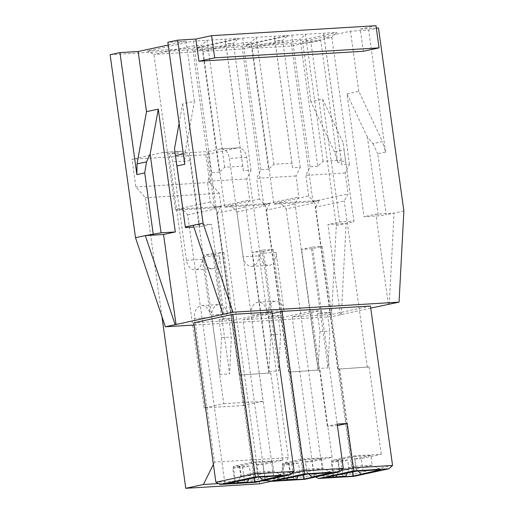 <?xml version="1.0" encoding="UTF-8"?>
<svg xmlns="http://www.w3.org/2000/svg" width="514" height="514" viewBox="0 0 514 514"><rect width="100%" height="100%" fill="white"/><g stroke="black" fill="none" stroke-linecap="round" stroke-linejoin="round"><path stroke-width="0.39" stroke-dasharray="2.57 1.93" d="M251.038 170.314L233.42 43.33L193.258 51.991L153.885 54.381L194.048 45.72L201.726 45.251L219.343 172.235L224.669 167.262L242.775 166.17L243.36 170.783L251.038 170.314L246.778 178.949L249.682 199.882L245.801 206.962L217.223 213.124L253.98 478.014M217.223 213.124L220.866 206.474L214.582 207.829L192.686 48.29L238.74 38.357L193.463 41.101L147.409 51.034L192.686 48.29M214.82 207.399L249.682 199.882M219.343 172.235L211.665 172.704L207.405 181.333L246.778 178.949M300.253 167.333L282.636 40.349L242.473 49.01L203.101 51.394L243.263 42.733L250.941 42.27L268.559 169.254L273.885 164.281L291.997 163.182L292.575 167.802L300.253 167.333L295.993 175.961L298.897 196.894L295.017 203.981L266.438 210.142L303.196 475.026M266.438 210.142L270.081 203.493L263.798 204.848L241.901 45.309L287.956 35.376L242.679 38.12L196.624 48.053L241.901 45.309M264.035 204.411L298.897 196.894M268.559 169.254L260.881 169.723L256.621 178.352L295.993 175.961M203.711 259.223L190.052 160.798A11.231 7.993 -93.5 0 0 181.519 151.283A11.231 7.993 -93.5 0 0 180.658 151.399L163.433 152.446A11.231 7.993 86.5 0 1 164.287 152.33A11.231 7.993 86.5 0 1 172.826 161.839L186.486 260.27A11.231 7.993 86.5 0 0 195.018 269.786L212.243 268.738A11.231 7.993 86.5 0 1 203.711 259.223L186.486 260.27M259.583 483.828L219.266 193.258L209.68 182.47L205.831 154.746L237.256 147.968L220.031 149.015A11.231 7.993 86.5 0 1 220.892 148.899A11.231 7.993 86.5 0 1 229.424 158.408L243.083 256.839A11.231 7.993 -93.5 0 0 251.616 266.355A11.231 7.993 -93.5 0 0 258.793 253.453L266.875 311.677A11.231 7.993 -93.5 0 0 258.336 302.161A11.231 7.993 -93.5 0 0 251.16 315.063L263.129 401.293L243.488 405.527L208.247 151.553L168.875 153.943L180.658 151.399M237.256 147.968A11.231 7.993 86.5 0 1 238.117 147.852A11.231 7.993 86.5 0 1 246.649 157.368L260.309 255.792L243.083 256.839M220.031 149.015L208.247 151.553M205.831 154.746L132.008 159.224L163.433 152.446M349.475 164.351L331.851 37.361L291.689 46.022L252.316 48.412L292.479 39.751L300.157 39.289L317.774 166.273L323.1 161.3L341.212 160.201L341.797 164.814L349.475 164.351L345.209 172.98L348.113 193.913L344.232 201L315.654 207.161L352.411 472.045M315.654 207.161L319.297 200.511L313.013 201.867L291.117 42.321L337.171 32.388L291.894 35.138L245.84 45.065L291.117 42.321M313.251 201.43L348.113 193.913M317.774 166.273L310.096 166.735L305.836 175.364L345.209 172.98M243.488 405.527L204.116 407.91L223.757 403.676L211.787 317.453L194.562 318.494A11.231 7.993 86.5 0 1 201.739 305.592A11.231 7.993 86.5 0 1 210.277 315.108L202.195 256.884A11.231 7.993 86.5 0 1 195.018 269.786M211.787 317.453A11.231 7.993 86.5 0 1 218.964 304.545A11.231 7.993 86.5 0 1 227.503 314.06L219.42 255.837A11.231 7.993 86.5 0 1 212.243 268.738M194.562 318.494L214.492 462.118L288.315 457.64L268.385 314.022A11.231 7.993 86.5 0 1 275.562 301.114A11.231 7.993 86.5 0 1 284.101 310.629L266.875 311.677M284.101 310.629L276.018 252.406A11.231 7.993 86.5 0 1 268.841 265.308A11.231 7.993 86.5 0 1 260.309 255.792M337.197 424.082L327.379 426.196L337.409 425.586L321.449 310.527L292.19 316.836L314.311 476.26L341.187 470.464M228.871 319.027L219.028 319.624L223.153 318.738L214.036 253.023L203.229 255.355L213.072 254.758L229.597 373.839L231.371 337.049L228.871 319.027L232.996 318.14L223.153 318.738M219.028 319.624L221.528 337.647L219.754 374.436L203.229 255.355M214.036 253.023L223.879 252.432L213.072 254.758M223.879 252.432L232.996 318.14M239.357 375.111L270.749 372.92L239.357 375.111L216.272 208.755L210.271 201.989L207.405 181.333M268.886 373.318L245.801 206.962M255.432 482.318L255.053 479.851L215.874 482.228M294.137 471.422L255.053 479.851L232.932 320.428L193.752 322.805M238.233 481.406L240.764 476.279L250.607 475.681L248.917 479.099M259.776 477.031L257.687 474.673L273.789 471.203L282.424 475.662M241.22 374.706L253.338 462.047L233.305 466.365L239.8 465.973L255.908 462.497L272.446 461.495L273.789 471.203L257.257 472.205L258.015 477.14M255.908 462.497L257.257 472.205L241.15 475.675L237.982 481.457M220.866 206.474L182.284 208.812L187.694 214.916L225.01 483.86M187.694 214.916L216.272 208.755M233.305 466.365L235.425 481.618M239.8 465.973L241.15 475.675M272.446 461.495L256.338 464.971L257.687 474.673M256.338 464.971L262.834 464.579L264.954 479.825M270.749 372.92L282.867 460.255L262.834 464.579M219.754 374.436L229.597 373.839M244.696 482.665L242.582 467.419L232.739 468.016L234.647 481.779M242.582 467.419L249.258 465.98L250.607 475.681M249.258 465.98L239.415 466.577L240.764 476.279M239.415 466.577L232.739 468.016M272.015 311.998L232.932 320.428M278.087 316.046L268.244 316.643L272.369 315.75L263.252 250.042L252.445 252.374L262.288 251.776L278.813 370.857L280.586 334.068L278.087 316.046L282.212 315.159L272.369 315.75M268.244 316.643L270.743 334.665L268.97 371.455L252.445 252.374M263.252 250.042L273.095 249.444L262.288 251.776M273.095 249.444L282.212 315.159M288.572 372.13L319.965 369.939L288.572 372.13L265.487 205.773L259.486 199.008L256.621 178.352M318.102 370.337L295.017 203.981M266.451 479.947L265.096 479.241L291.971 473.445M304.648 479.337L304.269 476.87L265.096 479.241L242.968 319.817L272.227 313.508M343.352 468.44L304.269 476.87L282.147 317.446L242.968 319.817M287.448 478.425L289.98 473.298L299.823 472.7L298.133 476.118M308.998 474.049L306.903 471.691L323.004 468.215L331.639 472.674M290.436 371.725L302.553 459.06L282.52 463.384L289.016 462.992L305.123 459.516L321.661 458.514L323.004 468.215L306.472 469.218L307.231 474.159M305.123 459.516L306.472 469.218L290.365 472.694L287.197 478.476M270.081 203.493L231.499 205.831L236.909 211.935L274.232 480.879M236.909 211.935L265.487 205.773M282.52 463.384L284.64 478.63M289.016 462.992L290.365 472.694M321.661 458.514L305.554 461.99L306.903 471.691M305.554 461.99L312.049 461.591L314.17 476.844M319.965 369.939L332.083 457.274L312.049 461.591M268.97 371.455L278.813 370.857M293.918 479.684L291.798 464.431L281.955 465.029L283.869 478.797M291.798 464.431L298.48 462.992L299.823 472.7M298.48 462.992L288.637 463.589L289.98 473.298M288.637 463.589L281.955 465.029M327.379 426.196L311.413 311.131L282.147 317.446M311.413 311.131L321.449 310.527M370.446 306.036L331.363 314.459L292.19 316.836M194.067 325.034L331.498 316.708L336.317 225.543L310.925 42.553L320.742 40.433L302.534 41.538L350.458 31.206L368.666 30.101L378.484 27.987M370.735 308.104L331.498 316.708M376.325 28.116L360.275 29.086L363.353 51.271M210.271 201.989L175.409 209.506L153.885 54.381L147.409 51.034M211.665 172.704L193.463 41.101M175.409 209.506L175.994 210.168L182.284 208.812M214.582 207.829L175.994 210.168M259.486 199.008L224.624 206.525L203.101 51.394L196.624 48.053M260.881 169.723L242.679 38.12M224.624 206.525L225.209 207.187L231.499 205.831M263.798 204.848L225.209 207.187M168.245 45.014L186.074 41.171L167.866 42.276M375.991 25.7L360.275 29.086M110.124 54.728L310.925 42.553M184.789 164.268L184.956 153.577L183.357 153.924M179.11 123.334L182.637 103.879L194.421 101.335L184.956 153.577M182.637 103.879L199.683 226.706L193.855 227.059M193.258 225.267L211.466 224.162L199.683 226.706M223.969 314.272L211.466 224.162M194.421 101.335L186.074 41.171M353.992 221.733L343.063 142.41L344.052 149.895L334.569 151.938L337.672 162.43L345.53 160.734L353.992 221.733L346.134 223.429L327.926 224.534L339.709 221.99L353.985 221.123M345.53 160.734L344.052 149.895M339.709 221.99L322.663 99.163L310.88 101.708L334.569 151.938M322.663 99.163L343.063 142.41M367.414 137.161L347.021 93.914L364.066 216.741L378.336 215.874L386.2 214.788L377.739 153.789L385.596 152.099L382.493 141.607L373.01 143.65L367.414 137.161L378.336 215.874M347.021 93.914L358.804 91.37L382.493 141.607M373.01 143.65L377.739 153.789M403.875 210.978L386.2 214.788M389.239 304.256L394.058 213.092L375.85 214.197L364.066 216.741M388.353 304.307L375.85 214.197M341.315 314.587L346.134 223.429L336.317 225.543M340.429 314.639L327.926 224.534M337.672 162.43L320.742 40.433M310.88 101.708L302.534 41.538M358.804 91.37L350.458 31.206M385.596 152.099L368.666 30.101M319.297 200.511L280.715 202.85L286.125 208.947L314.703 202.786L308.702 196.02L273.84 203.538L252.316 48.412L245.84 45.065M310.096 166.735L291.894 35.138M308.702 196.02L305.836 175.364M273.84 203.538L274.431 204.206L280.715 202.85M313.013 201.867L274.431 204.206M392.567 465.459L353.484 473.882L331.363 314.459M353.863 476.356L353.484 473.882L314.311 476.26L315.667 476.96M343.134 476.703L341.013 461.45L331.17 462.047L333.085 475.816M286.125 208.947L323.447 477.891M311.503 248.789L328.028 367.876L329.802 331.087L327.302 313.065L317.459 313.662L321.584 312.769L312.467 247.061L301.66 249.386L311.503 248.789L322.31 246.463L331.427 312.171L327.302 313.065M317.459 313.662L319.959 331.684L318.185 368.474L328.028 367.876M318.185 368.474L301.66 249.386M337.788 369.142L369.18 366.951L337.788 369.142L314.703 202.786M339.651 368.744L351.769 456.079L381.298 454.292L361.265 458.61L363.385 473.857M333.856 475.649L331.736 460.396L351.769 456.079M331.736 460.396L338.238 460.004L339.581 469.712L336.413 475.495M338.238 460.004L354.339 456.535L355.688 466.237L339.581 469.712M354.339 456.535L370.877 455.532L372.226 465.234L355.688 466.237L356.446 471.171M370.877 455.532L354.769 459.002L356.118 468.71L372.226 465.234L380.855 469.693M358.213 471.068L356.118 468.71M354.769 459.002L361.265 458.61M369.18 366.951L381.298 454.292M367.317 367.356L344.232 201M341.013 461.45L347.695 460.011L349.038 469.712L347.348 473.137M347.695 460.011L337.852 460.608L339.195 470.31L349.038 469.712M336.664 475.437L339.195 470.31M337.852 460.608L331.17 462.047M331.427 312.171L321.584 312.769M312.467 247.061L322.31 246.463M223.757 403.676L263.129 401.293M214.492 462.118L213.394 464.335M288.315 457.64L277.264 480.012L267.704 480.59M261.78 480.95L218.489 483.578M277.264 480.012L270.917 481.38M161.936 316.611L145.443 197.729L135.857 186.948L132.008 159.224M219.266 193.258L145.443 197.729M209.68 182.47L135.857 186.948M204.116 407.91L168.875 153.943M323.1 161.3L305.477 34.309L300.157 39.289M341.212 160.201L323.589 33.217L324.173 37.83L331.851 37.361L337.171 32.388M341.797 164.814L324.173 37.83M319.959 331.684L329.802 331.087M273.885 164.281L256.261 37.297L250.941 42.27M291.997 163.182L274.373 36.198L274.958 40.812L282.636 40.349L287.956 35.376M292.575 167.802L274.958 40.812M270.743 334.665L280.586 334.068M302.553 459.06L332.083 457.274M224.669 167.262L207.046 40.278L201.726 45.251M242.775 166.17L225.158 39.18L225.742 43.799L233.42 43.33L238.74 38.357M243.36 170.783L225.742 43.799M221.528 337.647L231.371 337.049M253.338 462.047L282.867 460.255M190.052 160.798L172.826 161.839M246.649 157.368L229.424 158.408M227.503 314.06L210.277 315.108M268.385 314.022L251.16 315.063M219.42 255.837L202.195 256.884M276.018 252.406L258.793 253.453M181.519 151.283L164.287 152.33M201.739 305.592L218.964 304.545M258.336 302.161L275.562 301.114M251.616 266.355L268.841 265.308M238.117 147.852L220.892 148.899"/><path stroke-width="0.77" d="M341.187 470.464L353.394 467.83L347.239 423.472L337.415 425.586M220.191 484.458L215.874 482.228L254.963 473.799L255.349 476.876L220.191 484.458L255.432 482.318L290.59 474.737L294.137 471.422L272.015 311.998L232.842 314.375L254.963 473.799L294.137 471.422M290.59 474.737L255.349 476.876M248.917 479.099L247.446 482.074L237.603 482.672L238.233 481.406M234.647 481.779L234.853 483.263L225.01 483.86L258.015 477.14L282.424 475.662L262.391 479.98L259.776 477.031M262.391 479.98L264.954 479.825L254.539 482.068L244.696 482.665L247.446 482.074M253.98 478.014L254.539 482.068M237.603 482.672L234.853 483.263M215.874 482.228L193.752 322.805L232.842 314.375M291.971 473.445L304.179 470.818L304.564 473.895L269.413 481.47L266.451 479.947M269.413 481.47L304.648 479.337L339.805 471.756L343.352 468.44L337.197 424.082L347.239 423.472M272.227 313.508L282.058 311.388L304.179 470.818L343.352 468.44M339.805 471.756L304.564 473.895M298.133 476.118L296.668 479.093L286.818 479.684L287.448 478.425M283.869 478.797L284.075 480.282L274.232 480.879L307.231 474.159L331.639 472.674L311.606 476.998L308.998 474.049M311.606 476.998L314.17 476.844L303.761 479.087L293.918 479.684L296.668 479.093M303.196 475.026L303.761 479.087M286.818 479.684L284.075 480.282M389.021 468.774L353.78 470.908L318.629 478.489L353.863 476.356L389.021 468.774L392.567 465.459L370.446 306.036L282.058 311.388M343.134 476.703L345.883 476.105L323.447 477.891L356.446 471.171L380.855 469.693L352.977 476.105L343.134 476.703M194.067 325.034L165.341 326.776L232.906 312.21L203.075 223.147L177.683 40.156L167.866 42.276L184.789 164.268L176.938 165.964L174.49 148.854L185.413 227.567L176.938 165.964M370.735 308.104L399.057 302.136L232.906 312.21M195.892 39.051L198.969 61.23L214.685 57.844L211.607 35.665L195.892 39.051L177.683 40.156M399.057 302.136L403.875 210.978L378.484 27.987L376.325 28.116M214.685 57.844L379.069 47.879L363.353 51.271L198.969 61.23M163.542 234.493L175.325 231.955L158.286 109.129L146.503 111.666L138.15 51.503L119.942 52.608L110.124 54.728L135.516 237.719L145.333 235.598L163.542 234.493L176.045 324.604M138.15 51.503L168.245 45.014M379.069 47.879L375.991 25.7L211.607 35.665M203.075 223.147L193.258 225.267L223.082 314.324M175.165 324.662L145.333 235.598L161.055 232.823L150.133 154.11L146.516 161.865L137.032 163.915L136.872 174.599L144.723 172.91L146.516 161.865M165.341 326.776L135.516 237.719M183.357 153.924L175.473 155.626M144.723 172.91L153.191 233.909M174.49 148.854L179.11 123.334M193.855 227.059L185.413 227.567M193.258 225.267L185.4 226.963M175.325 231.955L161.055 232.823M158.286 109.129L150.133 154.11M146.503 111.666L137.032 163.915M136.872 174.599L119.942 52.608M353.78 470.908L353.394 467.83L392.567 465.459M333.085 475.816L333.29 477.294M352.411 472.045L352.977 476.105M360.822 474.011L358.213 471.068M347.348 473.137L345.883 476.105M336.04 476.703L336.664 475.437M318.629 478.489L315.667 476.96M213.394 464.335L203.435 484.49L185.76 488.3L161.936 316.611M267.704 480.59L261.78 480.95M218.489 483.578L203.435 484.49M270.917 481.38L259.583 483.828L185.76 488.3"/></g></svg>
